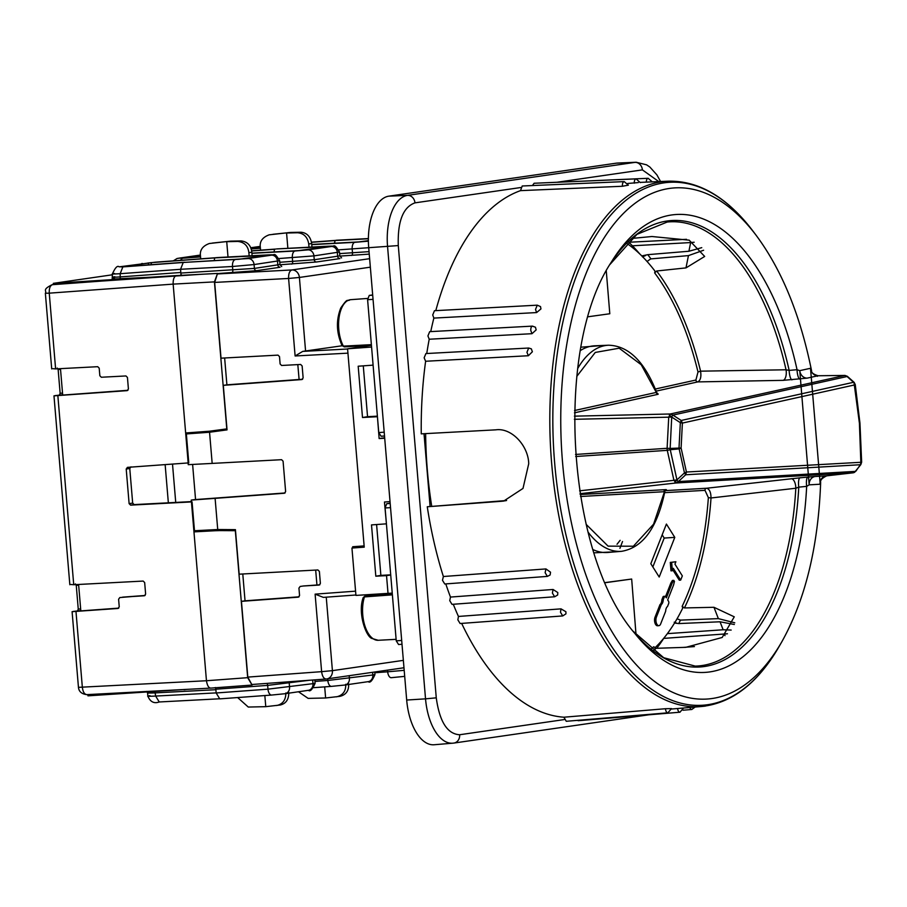 <?xml version="1.0" encoding="UTF-8"?>
<svg xmlns="http://www.w3.org/2000/svg" width="907" height="907" viewBox="0 0 907 907"><rect width="100%" height="100%" fill="white"/><g stroke="black" fill="none" stroke-linecap="round" stroke-linejoin="round"><path stroke-width="1.36" d="M430.088 506.378L424.023 433.705M734.783 622.803L718.367 618.631L713.968 607.293L684.445 607.939L682.143 606.364C696.565 576.183 705.306 539.937 708.367 497.637L705 490.347A1.995 1.723 86.7 0 1 706.508 488.249L799.997 477.819A7.97 2.154 -95.3 0 0 798.772 487.138L806.663 486.367A7.97 2.143 84.7 0 1 807.876 477.082L815.257 476.492A7.97 6.882 -93.3 0 0 809.18 484.848L806.663 486.367A229.403 115.801 -93.6 0 1 634.877 633.471C566.603 555.005 553.553 348.469 611.397 262.032A229.403 115.801 -93.6 0 1 797.049 369.716L799.77 370.657A7.97 6.859 -102.5 0 0 807.151 378.14L783.138 380.35A7.97 3.673 -91 0 0 786.052 369.784L789.158 370.396A223.689 112.921 86.4 0 0 609.935 264.493L636.929 234.357L667.167 222.045A222.521 112.332 -93.6 0 1 786.052 369.784L700.567 371.167L698.005 371.983C688.118 331.474 673.674 298.46 654.661 272.928L656.668 271L685.987 267.894L688.447 255.604L703.605 250.241M860.913 464.282L859.417 423.24L853.952 382.176L855.244 384.5L859.949 423.127L861.65 462.162L860.845 464.599L854.473 472.422L855.369 471.391L678.379 481.549L675.987 483L580.049 493.68M854.745 384.919L853.963 382.187L854.734 384.897L682.393 423.081L680.329 422.651L681.225 420.463L672.903 415.1L847.002 376.53L844.973 375.43L817.933 375.759L807.151 378.14M734.341 624.504L720.033 621.783L678.742 623.574L674.525 623.052M641.793 255.921L647.757 254.663L688.912 251.25L701.757 247.656M673.788 580.367L674.445 581.41L673.595 584.936L667.699 599.935L668.516 601.25A1.599 0.805 86.4 0 1 668.697 603.495L667.518 606.488A6.372 3.22 -93.6 0 0 665.636 611.295L660.681 623.891A5.181 2.619 -93.6 0 1 658.981 625.66A5.181 2.619 -93.6 0 1 658.867 625.671A5.181 2.619 -93.6 0 1 656.283 622.724A5.181 2.619 -93.6 0 1 656.407 617.111L655.035 617.191L659.99 604.595A6.372 3.22 86.4 0 0 661.883 599.788L663.006 596.919A1.599 0.805 -93.6 0 1 663.561 596.375L664.933 596.284A1.599 0.805 -93.6 0 1 665.455 596.591L666.384 597.849L672.28 582.838L670.908 582.929L672.416 580.446L673.788 580.367L672.28 582.838M727.448 633.778L663.72 638.392M628.834 242.26L686.486 239.312M638.29 182.613A3.979 2.007 87.5 0 0 638.29 182.59L627.757 183.452M622.44 186.264L622.44 186.264A3.979 2.007 -92.5 0 1 622.406 185.878A3.979 2.007 -92.5 0 1 624.231 181.615L628.358 185.164L622.44 186.264L520.505 190.64A265.785 134.168 -93.6 0 0 435.791 310.625M536.604 312.575L535.527 309.423L537.261 305.171L540.515 306.589L540.946 308.924L536.604 312.575L433.852 318.096A265.785 134.168 -93.6 0 0 430.746 331.599M429.215 339.229L427.923 335.93L429.68 331.656L532.477 326.123L535.459 327.246L536.162 329.887L531.99 333.697L429.215 339.229A265.785 134.168 -93.6 0 0 426.755 353.515M528.373 355.737L526.956 352.279L528.69 348.027L531.332 348.844L532.375 351.78L528.373 355.737L425.621 361.258A265.785 134.168 -93.6 0 0 421.256 433.852L495.812 429.839C511.65 427.526 528.396 445.825 528.724 463.726L522.999 488.431L503.702 501.061L501.696 501.265L505.743 500.698M545.946 568.927L545.13 572.702L547.363 576.399L550.141 574.97L550.538 572.204L545.946 568.927L443.364 576.512A265.785 134.168 -93.6 0 1 427.265 506.764L501.696 501.265M553.077 589.482L552.397 593.065L554.63 596.772L557.658 595.015L557.816 592.577L553.077 589.482L450.473 597.067A265.785 134.168 -93.6 0 1 445.779 583.915M561.025 608.858L560.481 612.236L562.725 615.932L565.934 613.858L565.911 611.737L561.025 608.858L458.443 616.443A265.785 134.168 -93.6 0 1 453.273 604.266M667.926 712.8A3.979 2.018 -94.8 0 1 667.869 712.811A3.979 2.018 -94.8 0 1 665.534 709.115A3.979 2.018 -94.8 0 1 665.511 708.718L563.916 717.21A265.785 134.168 -93.6 0 1 461.652 623.404M665.511 708.718L671.509 708.616L667.869 712.811L566.263 721.292L563.916 717.21M528.69 348.027L425.905 353.56L424.147 357.812L425.621 361.258M531.99 333.697L530.742 330.375C530.822 326.951 531.706 325.67 533.418 326.543M537.261 305.171L434.476 310.704L432.718 314.956L433.852 318.096M458.443 616.443L457.854 619.832L460.11 623.517L562.725 615.932M450.473 597.067L449.747 600.672L452.003 604.357L554.63 596.772M443.364 576.512L442.491 580.299L444.747 583.983L547.363 576.399M656.736 648.278A233.36 117.797 86.4 0 0 663.969 638.006M639.684 253.869A233.36 117.797 86.4 0 0 628.245 241.693M642.473 256.851L645.557 255.57M674.207 622.179L676.407 622.996M662.167 534.835L664.196 538.066L652.847 566.932M688.912 251.25L690.635 242.566L694.172 242.237M690.635 242.566L632.417 245.797M667.371 633.642L723.151 629.764L720.033 621.783M731.167 630.059L723.151 629.764M677.064 618.778L680.443 620.116A237.6 119.939 -93.6 0 1 678.742 623.574M682.143 606.364L682.778 607.973A219.109 110.609 -93.6 0 1 654.786 647.949M626.646 243.257A219.109 110.609 -93.6 0 1 655.013 271.17L654.661 272.928M688.447 255.604L650.659 258.914L647.054 261.488M674.785 537.375L666.407 524.053L650.818 563.712L659.196 577.033L674.785 537.375L664.196 538.066M675.885 561.75L671.656 562.34L672.348 570.752L670.976 570.843L670.284 562.419L675.885 561.75L674.944 564.143L682.336 575.888L680.681 580.095L679.309 580.185L672.745 569.743M657.609 625.751A5.181 2.619 -93.6 0 1 657.496 625.762A5.181 2.619 -93.6 0 1 654.911 622.803A5.181 2.619 -93.6 0 1 655.035 617.191M665.511 596.67L670.908 582.929M581.047 347.177L603.268 345.442M783.138 380.35L697.744 381.904A1.995 1.712 77.5 0 1 695.907 380.033L698.005 371.983M651.067 649.14L653.732 646.748L656.044 648.301L685.794 647.326L722.187 637.474L734.273 616.828L713.968 607.293M616.307 551.751L594.051 552.828M605.184 582.589L631.669 579.04L636.022 634.628M718.367 618.631L680.443 620.116M669.377 415.089L671.724 417.027L668.72 417.175L670.296 413.989L574.414 416.154M676.044 482.978L673.924 480.325L676.951 479.882L670.262 449.736L667.28 450.348L667.133 449.328L667.11 448.296L670.148 448.421L671.724 417.027L672.745 415.043L670.364 414.011M671.656 562.34L670.284 562.419M672.348 570.752L673.289 568.349L680.681 580.095M663.006 596.919L664.378 596.829A1.599 0.805 -93.6 0 1 664.933 596.284M664.378 596.829L663.255 599.708L661.883 599.788M663.255 599.708A6.372 3.22 -93.6 0 1 661.362 604.504L659.99 604.595M661.362 604.504L656.407 617.111M791.244 478.703A7.97 3.696 -96.4 0 1 795.813 488.238L711.02 497.966L708.367 497.637M588.212 316.747L609.799 313.754L606.284 271.034M605.241 582.713L631.669 579.04M685.987 267.894L704.671 256.454L689.184 240.174L651.929 236.512L631.828 238.439M658.777 181.593L642.394 169.881L557.544 182.182M520.765 187.522L414.964 202.862C403.082 207.136 397.527 221.376 398.286 245.57L436.267 697.834C439.555 721.7 447.344 734.001 459.634 734.749L564.369 719.557M660.568 181.513L656.906 174.892L649.843 167.013L646.566 164.825L636.215 162.251L617.542 163.056A48.32 24.387 86.4 0 0 616.307 163.169L388.876 196.15A48.32 24.387 86.4 0 0 368.718 247.781L406.687 700.045A48.32 24.387 86.4 0 0 434.181 744.749L452.808 743.184A47.946 24.206 86.4 0 0 453.557 743.105A7.97 6.871 81.7 0 0 453.908 743.06L648.596 714.829M656.929 393.842L658.142 394.284L574.471 412.821M678.379 481.549L685.692 474.769L684.468 472.898L679.139 448.886L670.262 449.736L670.148 448.421L681.1 448.013L679.139 448.886L679.037 447.57L680.329 422.651L671.77 417.118M664.06 491.027L664.48 491.696A1.995 1.723 86.7 0 1 665.999 489.61L666.294 489.678M674.91 482.207L676.917 479.973L678.232 481.64M506.594 500.505L427.265 506.764M844.95 375.43L670.296 413.989M574.528 410.531L656.305 392.414A1.995 1.712 -102.5 0 0 658.142 394.284M656.305 392.414L641.215 364.739L619.186 348.209L595.264 352.438L576.784 376.405M656.18 391.121L697.744 381.904C700.487 380.452 701.44 376.87 700.567 371.167A219.165 110.631 -93.6 0 0 656.668 271M791.924 379.852A7.97 2.154 84.8 0 1 789.158 370.396L797.049 369.716A7.97 2.143 -95.2 0 0 799.804 379.137M815.257 476.492L826.107 475.869A7.97 6.882 -93.3 0 0 820.03 484.225L809.18 484.848L799.77 370.657L810.473 368.287A7.97 6.859 -102.5 0 0 817.853 375.77M817.366 376.314L817.933 375.759A7.97 6.905 -102.7 0 1 810.507 368.299L811.629 371.133M684.445 607.939A219.165 110.631 -93.6 0 0 711.02 497.966C710.941 492.15 709.433 488.918 706.508 488.249L665.114 490.63M826.107 475.869L853.476 472.751L675.987 483M798.772 487.138L795.813 488.238A222.521 112.332 -93.6 0 1 695.238 666.112L663.686 657.711L633.109 631.215A223.689 112.921 86.4 0 0 798.772 487.138M676.951 479.882L684.468 472.898L686.429 472.025L681.1 448.013L682.393 423.081L681.225 420.463L853.555 382.289L847.047 376.496M683.107 647.417L694.422 646.578M577.34 720.362L578.315 720.702M624.231 181.615L522.228 185.992L520.505 190.64M634.299 183.169A3.979 2.007 -92.5 0 1 634.299 183.135A3.979 2.007 -92.5 0 1 634.299 183.135A3.979 2.007 -92.5 0 1 636.124 178.883L534.11 183.259L532.432 185.561M646.317 182.126A3.979 2.007 -92.5 0 1 648.063 178.305A3.979 2.007 87.5 0 1 648.165 178.294L545.776 182.76M844.973 375.43L847.297 376.292L853.884 382.119M852.988 472.83L826.731 475.835A7.97 7.267 -92.6 0 0 820.234 484.055L810.507 368.299M853.578 472.728L855.925 471.107L860.346 464.735L861.083 461.992L860.392 464.747A3.979 1.054 -143.2 0 1 860.346 464.735L685.692 474.769L686.429 472.025L861.537 462.253M844.791 375.43L818.069 375.736C813.364 374.296 811.187 372.584 811.527 370.578C800.235 314.82 781.732 269.685 756.03 235.151A256.08 129.27 86.4 0 0 616.794 220.628A256.08 129.27 86.4 0 0 562.521 462.082A256.08 129.27 86.4 0 0 650.455 678.209A256.08 129.27 86.4 0 0 781.743 641.929C805.303 599.878 818.273 546.694 820.654 482.388L820.234 484.055M677.608 708.526A3.979 2.018 -94.8 0 1 677.608 708.514A3.979 2.018 -94.8 0 1 677.608 708.514A3.979 2.018 -94.8 0 0 679.933 712.21L578.258 720.702M372.675 294.922L369.262 295.41L372.698 295.228M373.049 299.378L367.596 299.673L378.763 432.571L384.194 432.174M390.157 503.204L386.756 503.691L390.191 503.51M390.532 507.659L385.09 507.954L396.246 640.852L401.688 640.455M398.581 644.526L402.005 644.276L398.581 644.526L396.246 640.852M367.596 299.673L369.262 295.41M381.087 436.256L384.523 435.995L381.087 436.256L378.763 432.571M384.704 438.251L379.137 438.546L377.425 416.698M379.137 438.546L384.67 437.741M390.033 501.616L384.466 502.013L386.427 523.815M385.09 507.954L386.756 503.691M371.575 347.03L373.094 365.124M392.243 593.11L355.929 595.411L351.95 548.055L352.789 547.93L352.687 546.74L364.126 545.901M376.598 524.541L380.872 575.378L390.713 574.845M370.373 345.488L347.574 348.798L371.462 347.052M347.574 348.798L364.229 547.159L351.95 548.055M388.049 593.722L386.529 575.628L375.815 576.194L371.507 524.915L386.303 523.838M377.312 416.721L362.494 417.503L358.186 366.224L372.981 365.147M363.276 365.85L367.55 416.687L377.38 416.154M390.724 575.015L386.529 575.628M380.872 575.378L375.815 576.194M392.391 594.845L364.433 596.908L363.435 598.416M342.12 344.615L343.368 346.134L371.382 344.66M362.494 417.503L367.55 416.687M364.161 546.286L352.789 547.93M217.544 273.426L176.48 275.603C174.133 276.318 173.033 279.163 173.146 284.118L185.652 432.979L209.551 431.199L226.784 428.886L214.437 281.884L217.544 273.426L214.664 282.417L221.025 358.174L278.007 355.125L279.503 356.61L280.116 363.979L281.601 365.476L300.636 364.455L302.133 365.94L303.131 377.89L301.906 379.557L223.303 385.35L227.045 429.884L209.551 432.242L212.17 463.409L281.589 459.69L283.075 461.175L285.626 491.583L284.401 493.249L215.106 498.351L217.725 529.518L235.423 529.643L239.165 574.176L317.892 569.959L319.389 571.444L320.386 583.394L319.162 585.06L303.278 586.001A1.576 1.361 -98.3 0 0 303.199 586.024M319.854 584.777L303.278 586.001A1.576 1.361 -98.3 0 1 303.357 585.99L300.16 586.455L298.936 588.121L299.559 595.491L298.335 597.157L241.443 601.341L247.804 677.098L252.101 685.057L247.679 677.676L235.332 530.686L217.907 530.584L193.962 531.876L206.456 680.738C207.295 685.828 208.848 688.277 211.116 688.084L252.101 685.057M355.941 547.477L355.861 546.513M347.937 353.152L295.115 355.975L302.723 351.394L342.166 345.76M224.641 357.982L226.897 384.829L223.303 385.35M217.567 273.789L218.666 273.812L217.589 274.005M247.804 677.098L321.622 671.656L315.114 594.142L323.38 597.384L355.895 594.992L323.38 597.384M252.463 684.456L326.01 679.037M242.781 573.972L245.037 600.831L241.443 601.341M245.037 600.831L299.106 596.806M215.106 498.351L191.23 500.097L191.377 501.877L192.057 501.832L194.483 530.742L217.725 529.518M194.2 499.666L191.23 500.097M188.1 462.933L188.248 464.667L212.17 463.409M227.045 429.839L209.551 432.242L186.354 433.931L188.781 462.842L188.168 462.933L185.652 432.979M302.621 379.262L299.106 379.523L297.813 364.603M299.106 379.477L226.897 384.829M190.096 433.093L190.674 433.07L190.062 432.65M214.007 431.596L190.674 433.07M278.472 266.567L280.059 267.27L256.647 270.671L217.555 273.597M369.251 254.13L339.853 256.091M338.322 257.894L339.91 258.597L316.498 261.987L280.002 264.776M235.457 530.119L198.338 531.241L198.282 530.55M315.681 570.072L316.94 584.992M198.338 531.241L193.962 531.876L191.445 501.922L192.057 501.832M195.561 499.564L192.613 464.441M186.354 433.931L190.685 433.297M217.045 257.588L214.721 257.905L214.177 260.615M176.865 275.547L53.32 283.358L53.422 284.617L149.44 277.565M267.327 255.32L238.938 259.277L183.237 262.463L180.572 269.277L180.992 274.957M181.366 274.764L180.584 275.569M191.445 501.922L130.597 505.131L129.111 503.623L126.209 469.032L127.422 467.366L188.168 462.933M214.437 281.884L173.146 284.118L49.25 293.165L55.61 368.9L97.718 366.689L99.203 368.185L99.838 375.747L101.323 377.244L125.96 375.952L127.445 377.448L128.409 388.978L127.184 390.645L53.978 395.849L69.839 584.743M57.855 395.701L73.728 584.72L143.181 581.07L144.666 582.566L145.63 594.096L144.417 595.763L122.672 597.146A1.599 1.372 -98.3 0 0 122.592 597.157M122.785 597.135A1.599 0.794 -94.2 0 1 122.808 597.123A1.599 1.599 0 0 0 122.672 597.146A1.599 1.372 -98.3 0 1 122.751 597.135A1.599 0.794 -94.2 0 1 122.785 597.135L145.097 595.48L119.826 597.554L118.602 599.232L119.236 606.783L118.012 608.461L72.095 611.669L78.456 687.347L206.456 680.738L247.679 677.676M228.008 257.01L226.727 241.704L237.691 241.421C244.323 242.135 248.053 245.876 248.881 252.656L249.153 255.899M252.112 255.74L251.817 252.225C251.012 245.446 247.452 241.681 241.137 240.922L230.718 241.126L212.453 243.053M279.775 262.282L314.253 259.742A2.392 2.063 -98.3 0 0 316.498 261.987M339.819 255.853L339.49 252.01L313.924 255.887L314.253 259.742L339.819 255.853L341.565 257.917M309.004 247.214L308.731 243.972C307.53 237.01 303.8 233.269 297.541 232.748L286.578 233.02L287.859 248.325M260.558 250.173L260.32 247.339C259.515 241.455 262.486 237.283 269.209 234.822L290.569 232.441L300.988 232.237C306.94 232.816 310.5 236.58 311.668 243.541L311.963 247.055M339.626 253.609L369.036 251.647M180.89 273.052L254.402 268.415A2.392 2.063 -98.3 0 0 256.647 270.671M183.237 262.463L248.099 258.563A6.372 5.499 -98.3 0 1 254.073 264.561L254.402 268.415L279.968 264.527L279.651 260.694L254.073 264.561L232.487 266.499L180.572 269.277M348.639 683.855C348.98 690.658 346.077 694.83 339.955 696.338L325.624 697.982L324.683 686.871M345.703 684.286C346.02 691.089 342.959 695.284 336.508 696.848M288.789 692.54C288.811 699.569 285.909 703.73 280.104 705.022M264.833 695.556L265.774 706.666L280.456 704.977M276.658 705.521C282.769 704.195 285.83 700.011 285.852 692.959M309.661 680.239L267.656 685.386A2.392 1.19 85.8 0 0 266.873 683.402M215.843 689.207L216.161 692.982L267.973 689.161L267.656 685.386L215.843 689.207L215.322 687.54M217.907 530.584L221.92 530.005M184.03 689.524L87.956 695.839L87.843 694.581L211.116 688.084M268.166 255.207L214.721 257.905L150.936 262.656L151.56 264.663M191.354 501.605L134.168 504.609L132.671 503.113L129.769 468.511L130.993 466.844M175.731 502.421L172.511 464.067M165.142 464.611L168.351 502.807M88.081 694.558L86.993 694.615C84.51 694.49 82.956 692.041 82.344 687.257L75.984 611.522M97.537 694.07L210.741 688.107M118.772 608.121L80.825 610.899L78.603 584.459M80.791 610.57L73.172 611.443M73.728 584.72L70.916 584.505M127.955 390.293L62.696 395.078L60.474 368.65M62.674 394.749L55.055 395.622M55.61 368.9L52.787 368.684M51.71 368.922L45.361 293.244L49.25 293.165C49.046 288.313 50.157 285.478 52.572 284.651L53.422 284.594M200.708 258.835L200.47 256.023C199.665 250.128 202.635 245.956 209.358 243.507L230.718 241.126M339.91 258.597A2.392 2.063 -98.3 0 1 337.665 256.341L337.347 252.486A6.372 5.499 -98.3 0 0 331.372 246.489L307.949 249.879A6.372 5.499 -98.3 0 1 313.924 255.887L279.073 258.529M290.569 232.441L273.018 234.278M398.286 245.57L338.923 249.844M336.735 240.23L334.422 240.548L335.091 240.548L334.558 243.223M325.624 697.982L308.131 698.379L298.471 691.758M372.596 672.314L372.822 674.989L374.976 674.536C372.21 680.862 369.977 683.232 368.242 681.645A6.372 5.499 81.7 0 1 367.913 681.679M327.688 678.821L327.824 680.477L372.822 674.989A6.372 5.499 81.7 0 1 368.242 681.645L344.83 685.034A6.372 5.499 81.7 0 1 344.501 685.068L331.554 686.361A6.372 3.175 85.8 0 1 331.44 686.372L313.788 687.676M265.774 706.666L248.28 707.052L237.657 697.562M312.666 680.023L312.972 683.663L315.126 683.209L314.842 679.865M289.537 681.724A2.392 2.063 81.7 0 0 289.231 683.209L289.56 687.064A6.372 5.499 81.7 0 1 284.979 693.719L271.59 695.057A6.372 3.175 85.8 0 1 267.973 689.161L312.972 683.663A6.372 5.499 81.7 0 1 308.403 690.318A6.372 5.499 81.7 0 1 308.063 690.352M216.161 692.982L219.766 698.878L271.476 695.057M387.538 670.148L387.674 671.804L404.193 670.33M311.747 244.448L358.639 241.92L368.378 240.672M77.594 610.808L78.251 609.096L76.256 585.332L75.326 583.859M59.465 394.987L60.134 393.287L58.139 369.512L57.209 368.049M276.884 248.915L328.017 246.523L298.788 250.604L251.897 253.132M334.422 240.548L368.389 238.768M112.479 274.776L53.32 283.358M149.417 277.281L120.223 278.698C112.173 279.163 110.246 279.061 114.441 278.381M112.196 278.846L112.411 273.937C115.178 267.644 117.422 265.286 119.146 266.839L155.301 262.191L216.773 257.656M184.053 689.762L186.717 689.377M327.178 246.647L328.017 246.523M334.388 243.223L335.091 240.548M114.838 276.748C110.382 277.361 112.253 277.406 120.461 276.884L180.844 272.485M215.877 689.705L155.392 692.88C147.172 693.186 145.29 693.039 149.746 692.426M274.572 249.221L274.027 251.931M120.223 278.698L120.189 273.699C111.98 274.175 110.11 274.095 114.565 273.495M150.018 695.692C145.562 696.304 147.444 696.429 155.653 696.066L154.859 691.179M122.57 266.771L184.801 262.236M121.901 266.805L150.936 262.656M311.509 242.305L334.887 240.582M260.388 248.121L251.103 248.801M250.808 248.042L260.275 246.67M251.658 250.967L274.56 249.278M200.526 256.783L181.457 258.098L200.424 255.355M182.182 258.121L181.513 258.166M425.644 433.614A248.96 125.676 86.4 0 0 431.698 506.151M344.309 346.871L342.075 345.601C336.372 332.903 335.93 320.364 340.771 307.983C348.787 296.328 346.678 302.201 350.125 299.741L350.748 299.673A27.539 13.9 86.4 0 0 350.249 299.729A27.539 13.9 86.4 0 0 338.764 329.15A27.539 13.9 86.4 0 0 343.368 346.134L344.365 346.859L371.439 345.431L344.365 346.859M647.757 254.663A237.6 119.939 -93.6 0 1 650.954 258.892M705.453 706.065A263.2 132.864 -93.6 0 1 701.394 706.519A263.2 132.864 -93.6 0 1 551.309 459.033A263.2 132.864 -93.6 0 1 661.43 181.819A263.2 132.864 -93.6 0 1 668.198 181.185L640.251 182.386M781.743 641.929L778.932 646.816A261.987 132.252 -93.6 0 1 644.616 683.935A261.987 132.252 -93.6 0 1 554.642 462.819A261.987 132.252 -93.6 0 1 610.173 215.798A261.987 132.252 -93.6 0 1 752.629 230.661C726.881 197.046 698.73 180.55 668.198 181.185M392.312 593.926L365.283 595.899L364.433 596.908A27.539 13.9 86.4 0 0 362.743 614.799A27.539 13.9 86.4 0 0 378.208 640.285L396.121 639.333M619.934 548.327L622.519 541.502M574.38 419.306L668.72 417.175L667.11 448.296L575.526 454.452M655.353 389.024L695.907 380.033M705 490.347L664.627 492.66M575.684 456.516L667.28 450.348L673.924 480.325L579.607 490.834M577.714 368.514A103.262 52.13 -93.6 0 1 608.552 345.216L594.754 345.805A103.545 52.266 86.4 0 0 580.446 350.521M593.031 549.597A103.545 52.266 86.4 0 0 607.815 552.465L621.578 551.32A103.262 52.13 -93.6 0 1 588.042 532.08M656.044 648.301A219.165 110.631 -93.6 0 1 653.233 650.841M799.997 477.819L807.876 477.082M580.185 494.53L665.999 489.61M459.634 734.749A7.97 6.871 81.7 0 1 453.908 743.06L452.808 743.184A47.946 24.206 86.4 0 1 425.53 698.843L406.687 700.045M436.267 697.834L425.53 698.843L387.561 246.579A47.946 24.206 86.4 0 1 407.56 195.356L388.876 196.15M414.964 202.862A7.97 6.871 -98.3 0 0 407.56 195.356L634.991 162.376L616.307 163.169M642.394 169.881A7.97 6.871 -98.3 0 0 634.991 162.376A47.946 24.206 86.4 0 1 636.215 162.251M586.137 524.359L608.098 546.139L633.369 546.229L653.584 524.167L664.48 491.696L580.514 496.514M724.988 635.66L724.308 633.902M691.86 709.478A3.979 2.018 -94.8 0 1 691.792 709.478A3.979 2.018 -94.8 0 1 689.83 707.494M680.001 712.21A3.979 2.018 -94.8 0 1 679.933 712.21L683.583 708.016M315.114 594.142L355.567 591.16M295.115 355.975L288.596 278.46L214.664 282.417M375.929 594.357L365.283 595.899A2.392 2.063 -98.3 0 0 365.158 595.922L363.219 597.577C357.358 613.2 366.326 637.587 372.255 638.551L378.208 640.285M347.596 349.002L302.723 351.394M305.58 351.066L299.401 277.451L288.596 278.46C288.471 273.608 289.582 270.774 291.929 269.946L217.986 273.914M252.316 684.468L326.271 679.014C323.844 678.889 322.291 676.441 321.622 671.656L332.416 670.647L326.248 597.18M194.143 499.678L285.093 492.966L194.177 499.666M326.271 679.014A7.97 6.871 -98.3 0 0 326.69 678.969A7.97 6.871 -98.3 0 0 332.416 670.647L403.354 660.364M370.339 267.168L299.401 277.451A7.97 6.871 -98.3 0 0 291.929 269.946L369.625 258.676M303.392 585.99L319.865 584.777M99.407 281.227L202.59 274.197M307.949 249.879L294.99 251.012A6.372 3.163 -93.1 0 0 292.337 257.815L292.655 261.601A2.392 1.19 -93.1 0 1 291.657 264.152M368.389 241.205A6.372 5.499 -98.3 0 0 367.8 241.205L354.841 242.328A6.372 3.163 -93.1 0 0 352.188 249.142L352.506 252.917A2.392 1.19 -93.1 0 1 351.508 255.468M235.14 259.685A6.372 3.163 -93.1 0 0 232.487 266.499L232.804 270.275A2.392 1.19 -93.1 0 1 231.807 272.837M248.099 258.563L271.522 255.162A6.372 5.499 -98.3 0 1 277.497 261.171L277.814 265.025A2.392 2.063 -98.3 0 0 280.059 267.27M129.769 468.511L126.209 469.032M129.111 503.623L132.671 503.113M134.168 504.609L130.597 505.131M87.843 694.581L86.993 694.615M248.881 252.656L251.817 252.225M241.137 240.922L237.691 241.421M297.541 232.748L300.988 232.237M308.731 243.972L311.668 243.541M349.184 675.704L349.41 678.379A6.372 5.499 81.7 0 1 344.83 685.034L331.44 686.372A6.372 3.175 85.8 0 1 327.824 680.477L314.978 681.429M374.829 672.745L387.674 671.804A6.372 3.175 85.8 0 0 391.291 677.699A6.372 3.175 85.8 0 0 391.405 677.688L404.352 676.395A6.372 5.499 81.7 0 0 404.681 676.361A6.372 5.499 81.7 0 1 404.681 676.361L391.178 677.699M271.522 255.162C273.891 254.776 272.758 254.686 268.132 254.901L216.75 257.611M52.153 284.696A7.97 6.871 81.7 0 1 52.572 284.651L52.153 284.696C41.609 289.911 47.096 290.603 45.361 293.244M78.251 609.096L80.655 608.926M78.66 585.208L76.256 585.332M60.134 393.287L62.538 393.105M60.542 369.387L58.139 369.512M294.99 251.012L251.908 253.314M328.289 246.205A6.372 3.265 87 0 0 328.141 246.205A6.372 3.265 87 0 0 327.983 246.228C332.654 246.001 333.776 246.092 331.372 246.489M276.601 248.926L327.983 246.228M354.841 242.328L311.759 244.641M368.389 241.115L367.8 241.205M336.452 240.253L368.389 238.564L336.599 240.23M313.799 687.676L331.327 686.384M315.126 683.209C312.359 689.535 310.126 691.905 308.403 690.318L284.979 693.719A6.372 5.499 81.7 0 1 284.651 693.753L271.703 695.045A6.372 3.175 85.8 0 1 271.59 695.057L219.766 698.878M183.089 262.497L122.842 266.896L120.189 273.699L180.584 269.3M219.177 698.809L159.235 701.973L155.653 696.066L216.149 692.891M335.341 240.412L311.486 242.169L335.284 240.423M141.696 263.574L142.365 263.483M122.842 266.896L119.475 266.794M250.695 247.77L260.275 246.375L250.695 247.758M260.4 248.269L251.148 248.937M275.728 249.051L251.636 250.831L275.671 249.062M178.758 258.189L200.424 255.06L177.058 258.495L173.35 260.853M180.38 260.332L182.466 258.246L179.087 258.155M200.549 256.93L182.466 258.246M148.737 264.867L148.124 262.939M778.932 646.816C757.617 683.402 731.779 703.31 701.394 706.519L671.509 709.025M350.748 299.673L367.596 298.437M620.116 540.334L617.032 544.257M658.867 625.671L657.496 625.762M656.827 393.853L658.063 393.899L656.793 392.731C644.616 361.587 628.54 345.748 608.552 345.216M664.82 489.871L666.362 489.667L664.91 491.22C657.394 527.693 642.95 547.726 621.578 551.32M854.281 382.482L847.387 376.36M820.654 482.377C820.03 480.268 822.059 478.08 826.731 475.835M636.124 178.883L640.274 182.602M648.165 178.294L652.292 181.876M695.136 707.052L691.792 709.478L683.062 710.215M756.03 235.151L752.629 230.661M375.883 594.357L365.158 595.922M326.135 679.026L403.978 667.756M279.968 264.538L281.714 266.59M210.968 688.107L246.421 685.477M374.761 671.996L374.976 674.536M78.456 687.347C78.875 691.565 81.653 694.002 86.811 694.637M339.49 252.01C332.937 241.511 335.409 247.917 328.141 246.205L276.748 248.915M279.639 260.694C273.086 250.185 275.558 256.602 268.291 254.89L216.898 257.588M147.592 692.914L146.832 691.372M147.592 692.925L147.875 696.168C150.245 701.893 154.031 703.821 159.235 701.973L219.199 698.809M119.146 266.839L155.414 262.18L216.104 257.701"/></g></svg>
